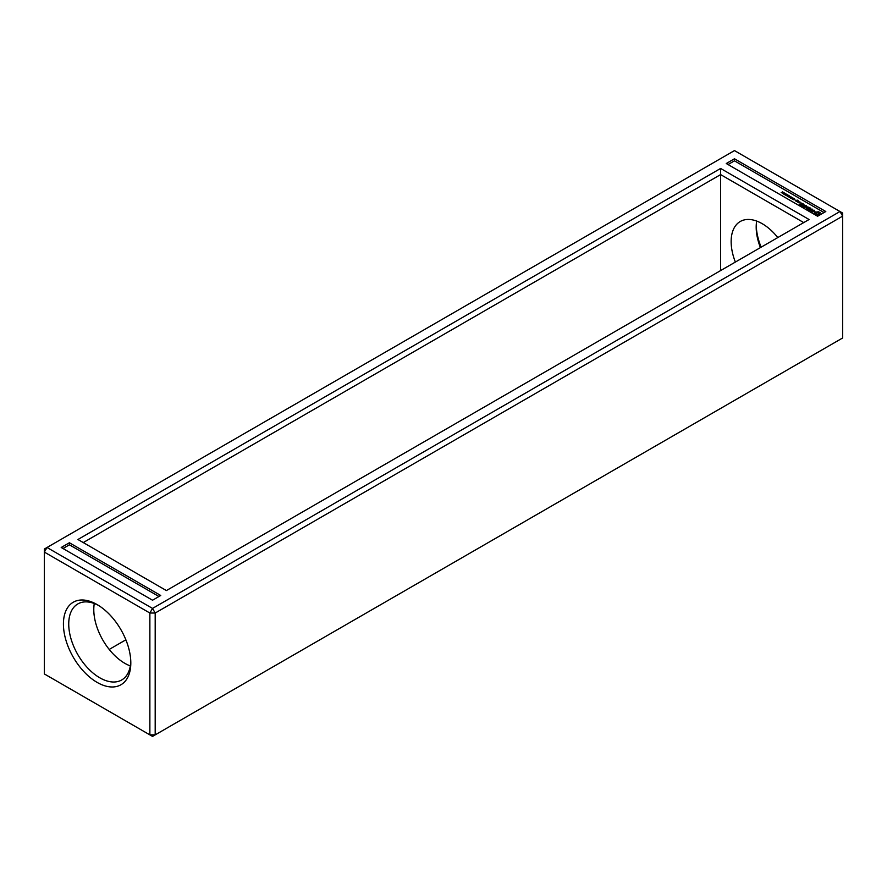 <?xml version="1.0" encoding="UTF-8"?>
<svg xmlns="http://www.w3.org/2000/svg" width="887" height="887" viewBox="0 0 887 887"><rect width="100%" height="100%" fill="white"/><g stroke="black" fill="none" stroke-linecap="round" stroke-linejoin="round"><path stroke-width="1.33" d="M47.011 547.49L44.35 549.031L44.35 552.102L149.87 613.028L155.192 613.028L842.65 216.129L842.65 213.057L734.469 150.59L47.011 547.49L152.531 608.415L839.989 211.516L842.65 216.129L842.65 337.969L155.192 734.868L155.192 613.028L152.531 608.415L149.87 613.028L149.87 734.868L155.192 734.868L152.531 736.41L44.35 673.943L44.35 552.102L47.011 547.49M761.135 247.185A47.654 27.508 60 0 1 756.223 225.642M734.469 158.784L825.797 211.516L817.603 216.251L726.265 163.518L734.469 158.784L734.469 160.835L824.023 212.536M809.066 219.51L720.61 168.452L77.934 539.496L166.39 590.565L809.066 219.51M69.397 542.755L160.735 595.487L152.531 600.222L61.203 547.49L69.397 542.755L69.397 544.806L158.961 596.507M63.42 624.027A47.654 27.508 60 0 1 97.115 604.579A47.654 27.508 60 0 1 130.81 662.944A47.654 27.508 60 0 1 97.115 682.391A47.654 27.508 60 0 1 63.42 624.027M760.414 247.606A43.895 25.346 60 0 1 756.19 227.127A43.895 25.346 60 0 1 756.678 221.074M125.865 639.815L109.201 649.439M728.039 164.538L734.469 160.835M720.61 168.452L720.61 174.595L83.256 542.567M803.744 222.593L720.61 174.595L720.61 270.579M62.977 548.521L69.397 544.806M130.777 661.358A43.895 25.346 60 0 1 121.719 679.963A43.895 25.346 60 0 1 87.891 668.199A43.895 25.346 60 0 1 68.731 624.027A43.895 25.346 60 0 1 77.823 603.936A43.895 25.346 60 0 1 98.468 605.389M735.356 262.064A43.895 25.346 60 0 1 731.143 241.597A43.895 25.346 60 0 1 740.235 221.506A43.895 25.346 60 0 1 777.799 237.561M130.322 665.926A43.895 25.346 60 0 1 93.789 609.569A43.895 25.346 60 0 1 94.277 603.504M783.232 192.313L781.17 192.579L782.899 192.291L782.345 191.792L783.232 192.313M784.285 192.911L782.223 193.189L783.942 192.9L783.387 192.401L784.285 192.911M783.487 194.065L784.928 193.233L783.343 193.943M784.54 194.674L785.971 193.843L784.396 194.552M787.113 196.116L787.623 195.085L785.838 195.373L787.19 194.597L786.215 195.351L787.922 195.007L787.157 195.894L788.476 195.328L787.113 196.116M788.332 196.814L787.357 196.26L789.363 196.027L788.709 195.462L789.696 196.038L788.31 196.626M789.596 197.546L788.831 196.936L789.53 196.393L790.96 196.759L790.007 197.313M791.57 198.688L791.803 197.524L790.517 198.078L791.869 197.291L791.614 198.466L792.934 197.901L791.537 198.666M792.801 199.398L792.18 198.599L794.153 198.61L792.801 199.398M794.863 199.52L793.288 199.608L794.231 199.83L794.497 198.876L794.863 199.52M794.996 199.852L794.807 199.12M797.901 202.214L797.003 201.504L798.987 201.427L797.901 202.214M798.145 202.358L800.296 202.181L799.198 202.968L798.145 202.358M796.703 201.526L795.65 200.917L797.103 200.063L798.167 200.529L796.714 200.606L797.38 201.138L796.703 201.526M800.728 205.241L799.375 204.309L801.671 204.542L800.717 203.844L802.746 203.91L801.538 203.056L803.156 203.844L800.728 205.241M801.848 205.729L803.999 204.332L801.848 205.729M803.622 206.915L802.269 205.972L803.744 206.682L804.564 206.205L803.611 205.507L806.05 205.507L803.622 206.915M806.893 207.081L804.431 207.236L806.593 205.984L805.208 207.103L807.292 206.859L806.86 208.057L808.8 207.092L806.361 208.5L806.893 207.081L806.494 208.5M808.744 209.72L807.126 208.778L808.611 209.487L809.421 209.01L808.467 208.312L810.507 208.39L809.288 207.536L810.906 208.312L808.744 209.72M810.308 210.463L809.099 209.92L810.042 210.308L812.337 209.144L810.308 210.784M813.922 211.66L812.304 211.926L811.494 211.128L813.091 211.827L812.47 210.419L814.066 210.141L814.776 211.084L812.935 210.463L813.922 211.66M816.672 214.92L814.488 214.166L815.131 212.159L818.601 211.793L820.165 212.692L819.533 214.698L816.672 214.92M784.285 193.688L784.928 193.754M785.328 194.297L785.971 194.353M791.803 197.845L791.869 197.291M814.754 213.8L814.709 214.377M814.843 213.423L814.754 214.321M819.954 214.388L819.821 213.423M814.765 212.403L814.709 212.98M815.131 212.159L814.765 212.924M815.563 211.949L815.131 212.669M819.954 212.98L815.563 212.459M816.24 214.565L815.796 213.423L817.326 214.831L818.756 214.277L818.756 213.091L817.326 212.536L815.796 213.423M784.773 193.333L783.576 193.754L784.795 193.821M785.815 193.931L784.629 194.364L785.849 194.43M789.707 196.504L789.574 197.357M799.065 202.735L799.886 202.258L798.544 202.436L799.065 202.968M816.24 214.055L817.903 214.255L818.867 213.423"/></g></svg>
